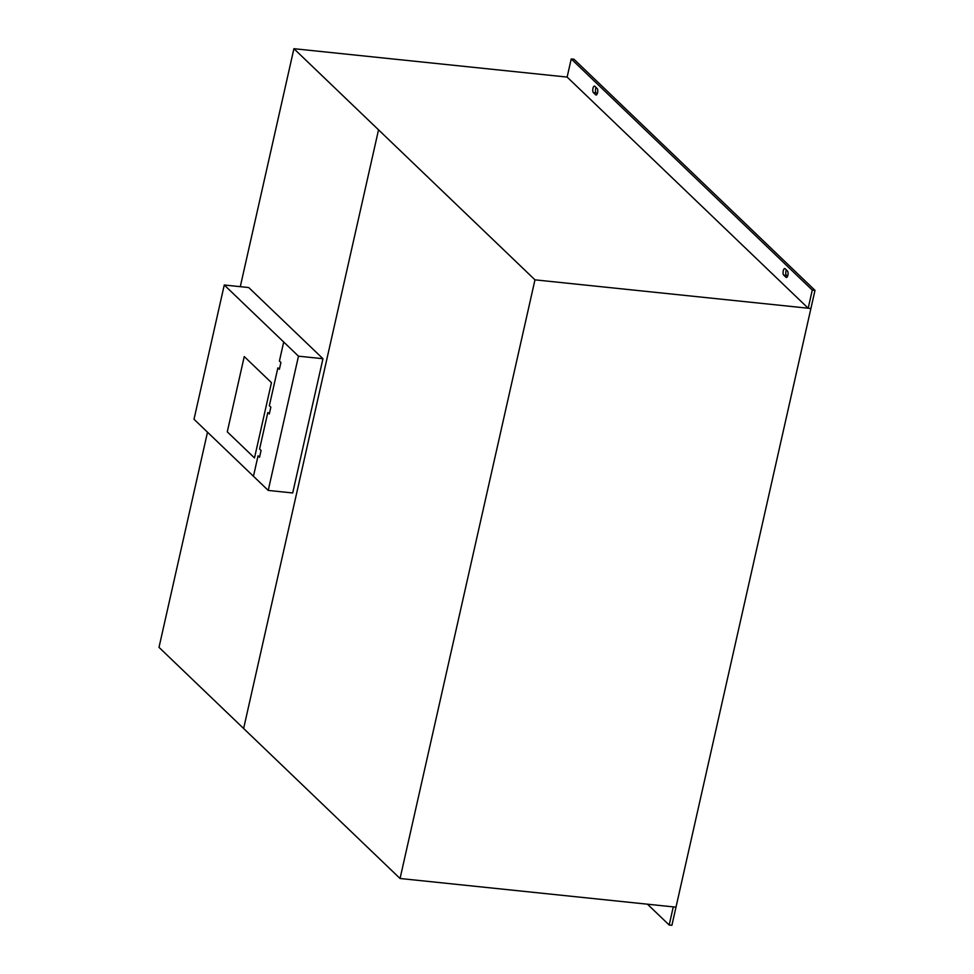 <?xml version="1.0" encoding="UTF-8"?>
<svg xmlns="http://www.w3.org/2000/svg" width="974" height="974" viewBox="0 0 974 974"><rect width="100%" height="100%" fill="white"/><g stroke="black" fill="none" stroke-linecap="round" stroke-linejoin="round"><path stroke-width="1.46" d="M669.187 925.02L671.902 925.3L675.993 907.159L673.278 906.879L669.187 925.02L647.466 904.201M240.286 286.673L293.917 48.7L534.97 279.842L400.058 878.499L159.005 647.357L207.499 432.188M534.97 279.842L810.904 308.502L675.993 907.159L400.058 878.499M567.136 77.08L808.189 308.222L812.279 290.082L814.995 290.362L573.942 59.219L571.227 58.939L567.136 77.08L293.917 48.7M597.135 88.476A3.372 1.315 95.9 0 1 597.671 92.287A3.372 1.315 95.9 0 1 596.076 95.014A3.372 1.315 95.9 0 1 595.698 94.831L593.397 92.615A3.372 1.315 95.9 0 1 592.862 88.817A3.372 1.315 95.9 0 1 594.457 86.077A3.372 1.315 95.9 0 1 594.822 86.272L597.135 88.476M596.051 87.441A3.372 1.315 -84.1 0 0 596.112 92.895L597.196 93.93M812.279 290.082L571.227 58.939M783.693 275.094A3.372 1.315 95.9 0 1 783.169 271.296A3.372 1.315 95.9 0 1 784.764 268.556A3.372 1.315 95.9 0 1 785.129 268.751L787.442 270.955A3.372 1.315 95.9 0 1 787.966 274.765A3.372 1.315 95.9 0 1 786.371 277.493A3.372 1.315 95.9 0 1 786.006 277.31L783.693 275.094L786.42 275.374L787.503 276.409M814.995 290.362L810.904 308.502L808.189 308.222M786.359 269.92A3.372 1.315 -84.1 0 0 786.42 275.374M224.263 285.005L298.482 356.18L268.227 490.421L194.009 419.258L224.263 285.005L248.735 287.549L322.954 358.712L298.482 356.18M322.954 358.712L292.699 492.966L268.227 490.421M227.283 431.847L244.243 356.557L271.454 382.66L254.494 457.938L227.283 431.847M253.459 476.249L258.049 455.844L259.534 457.269L261.069 450.463L259.583 449.038L267.813 412.526L269.299 413.95L270.833 407.144L269.348 405.732L277.882 367.855L279.368 369.28L280.902 362.474L279.416 361.05L283.702 342.008M378.533 129.871L243.634 728.467M596.465 94.904L595.698 94.831M596.112 92.895L593.397 92.615M786.773 277.383L786.006 277.31"/></g></svg>
